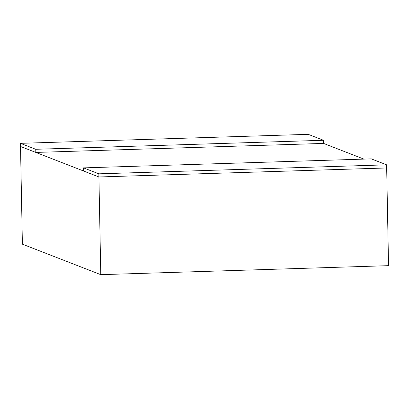 <?xml version="1.0" encoding="UTF-8"?>
<svg xmlns="http://www.w3.org/2000/svg" width="409" height="409" viewBox="0 0 409 409"><rect width="100%" height="100%" fill="white"/><g stroke="black" fill="none" stroke-linecap="round" stroke-linejoin="round"><path stroke-width="0.61" d="M323.514 140.282L35.747 149.285L20.45 143.334L308.217 134.336L323.514 140.282L323.575 143.421L363.908 159.111M386.612 164.827L98.85 173.83L83.548 167.879L371.316 158.876L386.612 164.827L388.55 265.666L100.783 274.664L22.388 244.173L20.511 146.473L35.808 152.424L35.747 149.285M83.548 167.879L83.61 171.018L98.906 176.969L386.674 167.966L98.906 176.969L20.511 146.473L20.45 143.334M98.85 173.83L100.783 274.664M323.575 143.421L35.808 152.424"/></g></svg>
